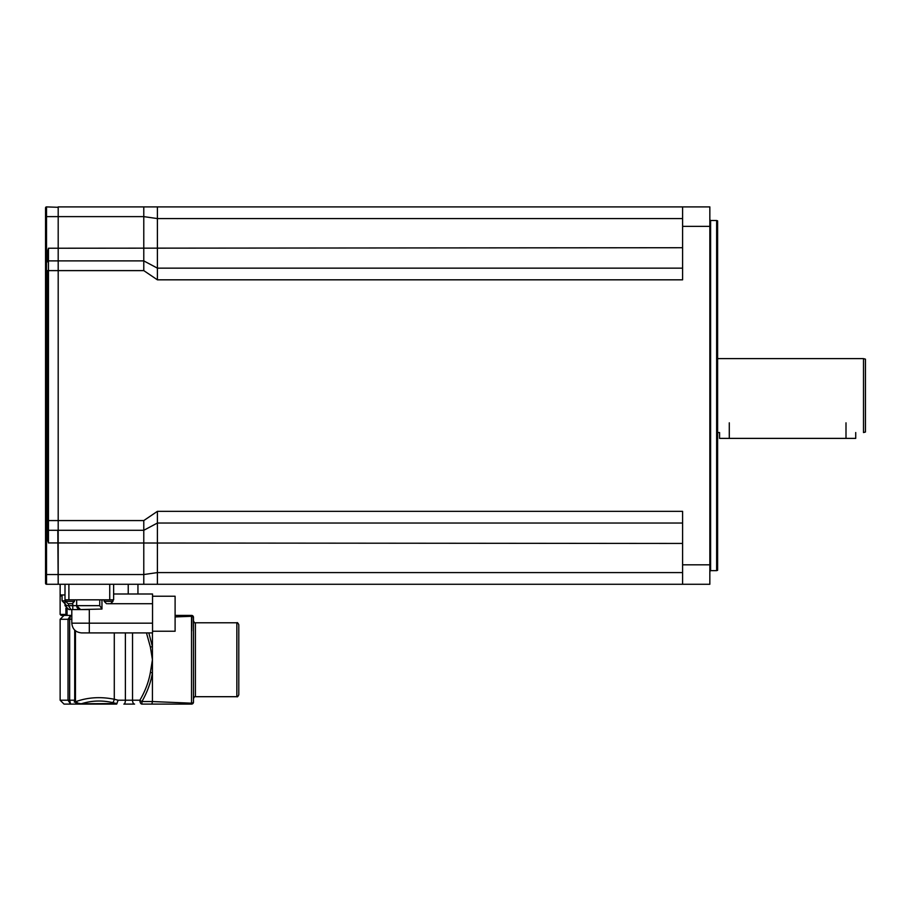 <?xml version="1.0" encoding="UTF-8"?>
<svg xmlns="http://www.w3.org/2000/svg" width="911" height="911" viewBox="0 0 911 911"><rect width="100%" height="100%" fill="white"/><g stroke="black" fill="none" stroke-linecap="round" stroke-linejoin="round"><path stroke-width="1.37" d="M865.45 403.448L865.45 359.15L863.503 358.627L863.503 432.543L865.45 432.03L865.45 403.448M709.84 564.82L682.601 564.82L682.601 511.356L157.398 511.356L157.398 584.27L709.84 584.27L709.84 206.899L157.398 206.899L157.398 279.825L682.601 279.825L682.601 226.361L709.84 226.361M157.398 511.356L143.779 520.568L143.779 530.293L157.398 523.028L682.601 523.028M682.601 268.153L157.398 268.153L143.779 260.888L143.779 270.613L157.398 279.825M682.601 564.82L682.601 584.27M682.601 206.899L682.601 226.361M709.84 571.436L710.614 570.65L716.638 570.65L716.638 220.519L710.614 220.519L709.84 219.745M716.638 570.65L717.617 570.297L717.617 220.872L716.638 220.519M157.398 206.899L58.19 206.899L58.19 584.27L157.398 584.27M58.19 530.293L143.779 530.293L143.779 584.27M143.779 206.899L143.779 260.888L58.19 260.888M682.601 218.572L157.398 218.572L143.779 216.624L46.518 216.624L46.518 206.899A0.968 0.968 0 0 0 45.55 207.879L45.55 216.624L45.55 207.879A0.968 0.968 0 0 1 46.518 206.899L58.19 207.298L58.19 529.906M57.803 260.888L48.465 260.888L48.465 248.236L47.497 255.251L48.465 248.236L46.518 255.251L47.497 255.251L47.497 261.856A0.968 0.968 0 0 1 48.465 260.888A0.968 0.968 0 0 0 47.497 261.856L47.497 255.251M57.803 584.27L46.518 584.27A0.968 0.968 0 0 1 45.55 583.302L45.55 574.545L46.518 574.545L46.518 535.919L47.497 535.919L47.497 520.568L47.497 529.325A0.968 0.968 0 0 0 48.465 530.293L57.803 530.293L58.19 583.883M47.873 539.654L48.124 541.077M48.465 542.922L47.497 529.325M45.55 583.302L45.55 216.624L46.518 216.624L46.518 535.919L48.465 542.933L48.465 260.888M143.779 270.613L47.497 270.613L47.497 520.568L143.779 520.568M60.137 700.206L60.137 619.286L68.029 619.286L70.58 615.392L68.029 619.286L68.029 700.206L70.58 704.101L69.657 700.206L60.137 700.206L64.032 704.101L78.597 704.101M74.315 702.153L74.702 700.206L75.784 702.916L78.505 704.101A1.947 0.797 -90 0 1 77.811 703.098L76.012 701.561A1.947 0.865 137.5 0 0 75.738 702.871A1.947 0.865 137.5 0 0 75.784 702.916M72.516 704.101L70.58 704.101M81.512 703.645L81.979 703.577C91.988 700.525 102.248 700.217 112.759 702.62A3.895 1.492 -76.2 0 0 114.285 699.261C100.745 696.539 87.991 697.314 76.012 701.561L74.702 700.206L74.702 630.093L74.702 700.206L69.657 700.206L69.657 619.286L70.58 615.392L61.117 615.392L60.137 614.424L60.137 594.985A0.968 0.945 -90 0 1 61.083 595.942L62.062 595.942M74.702 700.206L75.738 702.871L78.505 704.101L80.726 703.747L77.811 703.098M71.81 615.392L70.58 615.392M238.796 694.763L238.796 624.73C237.919 622.908 237.281 622.259 236.849 622.782L236.849 696.699C237.327 697.2 237.976 696.551 238.796 694.763M193.474 702.153L193.474 617.339A1.947 1.947 0 0 0 191.526 615.392L191.526 704.101A1.947 1.947 0 0 0 193.474 702.153M193.474 701.698A1.947 1.526 180 0 1 191.902 703.201L152.433 701.55L152.433 672.842L150.383 672.42C148.698 681.94 145.191 691.21 139.873 700.206L118.145 700.206L116.619 704.101L81.979 704.101M193.474 617.795A1.947 1.526 180 0 0 191.902 616.292L191.686 630.902M123.862 704.101L134.577 704.101L123.862 704.101A3.895 1.526 -90 0 0 125.388 700.206L125.388 632.906M141.922 704.101L141.922 701.55A3.895 1.173 -149.3 0 1 139.873 700.206A3.895 2.05 90 0 0 141.922 704.101L191.526 704.101M78.927 704.101L116.995 703.622M151.886 704.101L152.433 701.55L141.922 701.55C147.24 692.246 150.748 682.681 152.433 672.842L152.433 659.746L150.383 672.42M65.922 608.172L65.922 614.424L67.061 615.369L67.061 609.095M64.966 594.974L60.137 594.974L61.083 595.942M137.948 593.995L137.948 584.27L137.948 593.995M60.137 594.974L60.137 584.27M175.106 615.392L191.526 615.392L175.106 615.392M175.106 616.918L191.902 616.292M152.433 632.906L152.433 659.746L150.383 647.072L152.433 646.651L148.835 632.906M112.759 702.62L116.619 703.577L80.726 703.747M717.617 432.543L719.565 432.543L719.565 438.385L855.725 438.385L855.725 432.543M72.778 603.617L72.778 609.561L70.864 609.561L80.567 609.561L76.672 605.667L65 605.667L68.894 609.561L70.864 609.561L68.894 609.561M99.743 599.837L99.743 605.667L101.964 609.038L101.964 599.837M79.587 609.436A3.895 3.895 0 0 1 76.672 605.667L80.567 609.561L101.964 609.038M70.864 609.561L68.553 605.667L68.553 603.72M76.672 599.837L76.672 605.667L99.743 605.667M80.43 609.561L89.312 609.561L89.312 623.181L71.81 623.181C72.39 629.08 75.636 632.325 81.534 632.906L152.536 632.906L152.536 593.995L113.636 593.995M152.536 596.238L175.106 596.238L175.106 631.243L152.536 631.243M65 584.27L65 599.837L113.636 599.837L113.636 584.27M107.521 603.72L152.536 603.72M72.106 603.72L68.018 603.72L72.106 603.72L74.44 601.385L65.683 601.385L68.018 603.72M74.44 599.837L74.44 601.385M682.601 572.598L157.398 572.598L143.779 574.545L46.518 574.545L46.518 584.27M682.601 543.446L48.465 542.933M682.601 247.724L48.465 248.236M710.614 570.65L710.614 220.519M71.81 619.286L68.029 619.286M75.465 700.206L75.465 630.776M114.285 632.906L114.285 699.261L118.145 700.206M236.849 696.699L195.421 696.699L195.421 622.782L236.849 622.782M65.922 614.424L60.137 614.424M65 600.804L62.062 600.804L65.945 604.699M128.223 593.995L128.223 584.27M146.466 632.906L150.383 647.072M132.528 632.906L132.528 700.206A3.895 2.05 -90 0 0 134.577 704.101M729.29 422.818L729.29 438.385M846 422.818L846 438.385M89.312 632.906L89.312 623.181L152.536 623.181M112.953 599.837L112.953 601.385L104.196 601.385L106.53 603.72M109.741 584.27L109.741 599.837M68.894 584.27L68.894 599.837M717.617 358.627L863.503 358.627M74.702 701.117L74.702 700.411M60.137 619.286L64.032 615.392M195.421 696.699C194.943 696.209 194.294 696.858 193.474 698.646M195.421 622.782C194.943 623.283 194.294 622.634 193.474 620.846M62.062 594.974L62.062 600.804M65 599.837L65 605.667M71.81 609.561L71.81 623.181M104.196 599.837L104.196 601.385M112.953 601.385L110.618 603.72L112.953 601.385M65.683 599.837L65.683 601.385"/></g></svg>
